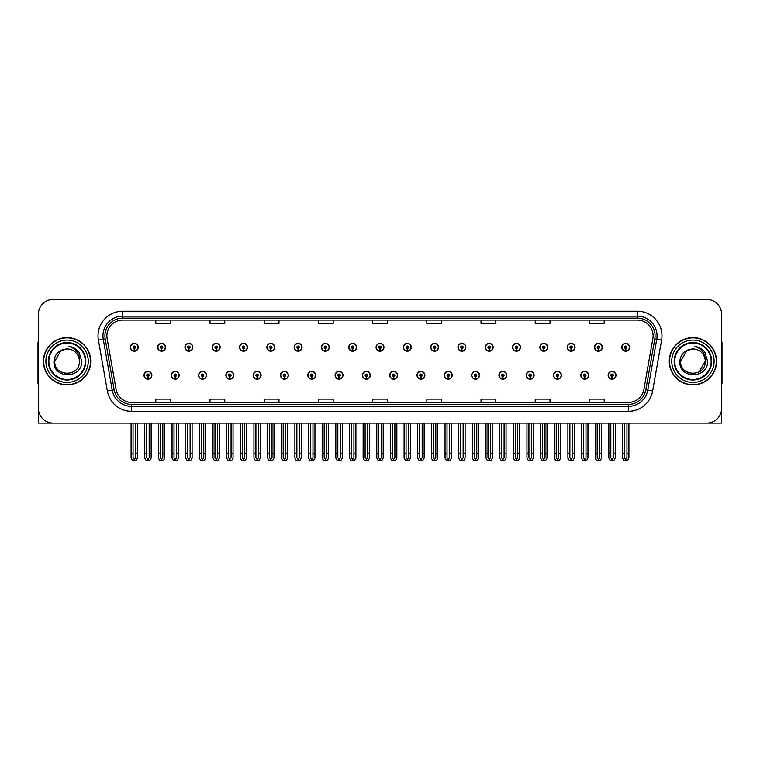 <?xml version="1.0" encoding="UTF-8"?>
<svg xmlns="http://www.w3.org/2000/svg" width="760" height="760" viewBox="0 0 760 760"><rect width="100%" height="100%" fill="white"/><g stroke="black" fill="none" stroke-linecap="round" stroke-linejoin="round"><path stroke-width="1.14" d="M389.709 375.269A3.943 3.943 0 0 0 393.651 379.212A3.943 3.943 0 0 0 397.594 375.269A3.943 3.943 0 0 0 393.651 371.327A3.943 3.943 0 0 0 389.709 375.269M417.012 375.269A3.943 3.943 0 0 0 420.954 379.212A3.943 3.943 0 0 0 424.897 375.269A3.943 3.943 0 0 0 420.954 371.327A3.943 3.943 0 0 0 417.012 375.269M444.305 375.269A3.943 3.943 0 0 0 448.248 379.212A3.943 3.943 0 0 0 452.19 375.269A3.943 3.943 0 0 0 448.248 371.327A3.943 3.943 0 0 0 444.305 375.269M526.214 375.269A3.943 3.943 0 0 0 530.157 379.212A3.943 3.943 0 0 0 534.1 375.269A3.943 3.943 0 0 0 530.157 371.327A3.943 3.943 0 0 0 526.214 375.269M580.811 375.269A3.943 3.943 0 0 0 584.753 379.212A3.943 3.943 0 0 0 588.696 375.269A3.943 3.943 0 0 0 584.753 371.327A3.943 3.943 0 0 0 580.811 375.269M553.517 375.269A3.943 3.943 0 0 0 557.46 379.212A3.943 3.943 0 0 0 561.403 375.269A3.943 3.943 0 0 0 557.46 371.327A3.943 3.943 0 0 0 553.517 375.269M471.608 375.269A3.943 3.943 0 0 0 475.551 379.212A3.943 3.943 0 0 0 479.493 375.269A3.943 3.943 0 0 0 475.551 371.327A3.943 3.943 0 0 0 471.608 375.269M362.406 375.269A3.943 3.943 0 0 0 366.349 379.212A3.943 3.943 0 0 0 370.291 375.269A3.943 3.943 0 0 0 366.349 371.327A3.943 3.943 0 0 0 362.406 375.269M335.103 375.269A3.943 3.943 0 0 0 339.045 379.212A3.943 3.943 0 0 0 342.988 375.269A3.943 3.943 0 0 0 339.045 371.327A3.943 3.943 0 0 0 335.103 375.269M307.809 375.269A3.943 3.943 0 0 0 311.752 379.212A3.943 3.943 0 0 0 315.695 375.269A3.943 3.943 0 0 0 311.752 371.327A3.943 3.943 0 0 0 307.809 375.269M280.506 375.269A3.943 3.943 0 0 0 284.449 379.212A3.943 3.943 0 0 0 288.392 375.269A3.943 3.943 0 0 0 284.449 371.327A3.943 3.943 0 0 0 280.506 375.269M253.203 375.269A3.943 3.943 0 0 0 257.146 379.212A3.943 3.943 0 0 0 261.088 375.269A3.943 3.943 0 0 0 257.146 371.327A3.943 3.943 0 0 0 253.203 375.269M225.9 375.269A3.943 3.943 0 0 0 229.843 379.212A3.943 3.943 0 0 0 233.785 375.269A3.943 3.943 0 0 0 229.843 371.327A3.943 3.943 0 0 0 225.9 375.269M198.597 375.269A3.943 3.943 0 0 0 202.54 379.212A3.943 3.943 0 0 0 206.482 375.269A3.943 3.943 0 0 0 202.54 371.327A3.943 3.943 0 0 0 198.597 375.269M171.304 375.269A3.943 3.943 0 0 0 175.246 379.212A3.943 3.943 0 0 0 179.189 375.269A3.943 3.943 0 0 0 175.246 371.327A3.943 3.943 0 0 0 171.304 375.269M144.001 375.269A3.943 3.943 0 0 0 147.943 379.212A3.943 3.943 0 0 0 151.886 375.269A3.943 3.943 0 0 0 147.943 371.327A3.943 3.943 0 0 0 144.001 375.269M498.911 375.269A3.943 3.943 0 0 0 502.854 379.212A3.943 3.943 0 0 0 506.796 375.269A3.943 3.943 0 0 0 502.854 371.327A3.943 3.943 0 0 0 498.911 375.269M376.058 347.282A3.943 3.943 0 0 0 380 351.224A3.943 3.943 0 0 0 383.942 347.282A3.943 3.943 0 0 0 380 343.339A3.943 3.943 0 0 0 376.058 347.282M403.36 347.282A3.943 3.943 0 0 0 407.303 351.224A3.943 3.943 0 0 0 411.245 347.282A3.943 3.943 0 0 0 407.303 343.339A3.943 3.943 0 0 0 403.36 347.282M430.663 347.282A3.943 3.943 0 0 0 434.606 351.224A3.943 3.943 0 0 0 438.548 347.282A3.943 3.943 0 0 0 434.606 343.339A3.943 3.943 0 0 0 430.663 347.282M512.563 347.282A3.943 3.943 0 0 0 516.505 351.224A3.943 3.943 0 0 0 520.448 347.282A3.943 3.943 0 0 0 516.505 343.339A3.943 3.943 0 0 0 512.563 347.282M539.866 347.282A3.943 3.943 0 0 0 543.808 351.224A3.943 3.943 0 0 0 547.751 347.282A3.943 3.943 0 0 0 543.808 343.339A3.943 3.943 0 0 0 539.866 347.282M567.159 347.282A3.943 3.943 0 0 0 571.102 351.224A3.943 3.943 0 0 0 575.044 347.282A3.943 3.943 0 0 0 571.102 343.339A3.943 3.943 0 0 0 567.159 347.282M457.957 347.282A3.943 3.943 0 0 0 461.899 351.224A3.943 3.943 0 0 0 465.842 347.282A3.943 3.943 0 0 0 461.899 343.339A3.943 3.943 0 0 0 457.957 347.282M594.462 347.282A3.943 3.943 0 0 0 598.405 351.224A3.943 3.943 0 0 0 602.347 347.282A3.943 3.943 0 0 0 598.405 343.339A3.943 3.943 0 0 0 594.462 347.282M348.755 347.282A3.943 3.943 0 0 0 352.697 351.224A3.943 3.943 0 0 0 356.639 347.282A3.943 3.943 0 0 0 352.697 343.339A3.943 3.943 0 0 0 348.755 347.282M321.452 347.282A3.943 3.943 0 0 0 325.394 351.224A3.943 3.943 0 0 0 329.337 347.282A3.943 3.943 0 0 0 325.394 343.339A3.943 3.943 0 0 0 321.452 347.282M294.158 347.282A3.943 3.943 0 0 0 298.101 351.224A3.943 3.943 0 0 0 302.043 347.282A3.943 3.943 0 0 0 298.101 343.339A3.943 3.943 0 0 0 294.158 347.282M266.855 347.282A3.943 3.943 0 0 0 270.798 351.224A3.943 3.943 0 0 0 274.74 347.282A3.943 3.943 0 0 0 270.798 343.339A3.943 3.943 0 0 0 266.855 347.282M239.552 347.282A3.943 3.943 0 0 0 243.494 351.224A3.943 3.943 0 0 0 247.437 347.282A3.943 3.943 0 0 0 243.494 343.339A3.943 3.943 0 0 0 239.552 347.282M212.249 347.282A3.943 3.943 0 0 0 216.191 351.224A3.943 3.943 0 0 0 220.134 347.282A3.943 3.943 0 0 0 216.191 343.339A3.943 3.943 0 0 0 212.249 347.282M184.956 347.282A3.943 3.943 0 0 0 188.898 351.224A3.943 3.943 0 0 0 192.84 347.282A3.943 3.943 0 0 0 188.898 343.339A3.943 3.943 0 0 0 184.956 347.282M157.652 347.282A3.943 3.943 0 0 0 161.595 351.224A3.943 3.943 0 0 0 165.537 347.282A3.943 3.943 0 0 0 161.595 343.339A3.943 3.943 0 0 0 157.652 347.282M130.35 347.282A3.943 3.943 0 0 0 134.292 351.224A3.943 3.943 0 0 0 138.234 347.282A3.943 3.943 0 0 0 134.292 343.339A3.943 3.943 0 0 0 130.35 347.282M485.26 347.282A3.943 3.943 0 0 0 489.203 351.224A3.943 3.943 0 0 0 493.145 347.282A3.943 3.943 0 0 0 489.203 343.339A3.943 3.943 0 0 0 485.26 347.282M608.114 375.269A3.943 3.943 0 0 0 612.056 379.212A3.943 3.943 0 0 0 615.999 375.269A3.943 3.943 0 0 0 612.056 371.327A3.943 3.943 0 0 0 608.114 375.269M621.765 347.282A3.943 3.943 0 0 0 625.708 351.224A3.943 3.943 0 0 0 629.65 347.282A3.943 3.943 0 0 0 625.708 343.339A3.943 3.943 0 0 0 621.765 347.282M677.16 423.12L721.611 423.12L721.611 314.212A14.782 14.782 0 0 0 706.819 299.43L53.181 299.43A14.782 14.782 0 0 0 38.389 314.212L38.389 423.12L82.84 423.12M43.425 361.276A23.655 23.655 0 0 0 67.079 384.93A23.655 23.655 0 0 0 90.725 361.276A23.655 23.655 0 0 0 67.079 337.62A23.655 23.655 0 0 0 43.425 361.276M669.275 361.276A23.655 23.655 0 0 0 692.92 384.93A23.655 23.655 0 0 0 716.575 361.276A23.655 23.655 0 0 0 692.92 337.62A23.655 23.655 0 0 0 669.275 361.276M106.894 335.844A15.77 15.77 0 0 1 122.664 320.074L637.336 320.074A15.77 15.77 0 0 1 652.869 338.58L643.9 389.443A15.77 15.77 0 0 1 628.368 402.467L131.632 402.467A15.77 15.77 0 0 1 116.099 389.443L107.131 338.58A15.77 15.77 0 0 1 106.894 335.844M104.918 335.844A17.736 17.736 0 0 0 105.194 338.922L114.161 389.785A17.736 17.736 0 0 0 131.632 404.443L628.368 404.443A17.736 17.736 0 0 0 645.838 389.785L654.806 338.922A17.736 17.736 0 0 0 637.336 318.108L122.664 318.108A17.736 17.736 0 0 0 104.918 335.844M98.401 340.128A24.643 24.643 0 0 1 122.664 311.21L637.336 311.21A24.643 24.643 0 0 1 661.599 340.128L652.64 390.982A24.643 24.643 0 0 1 628.368 411.34L131.632 411.34A24.643 24.643 0 0 1 107.359 390.982L98.401 340.128L103.246 339.264A19.712 19.712 0 0 1 122.664 316.131L637.336 316.131A19.712 19.712 0 0 1 656.754 339.264L647.786 390.127A19.712 19.712 0 0 1 628.368 406.41L131.632 406.41A19.712 19.712 0 0 1 112.214 390.127L103.246 339.264A19.712 19.712 0 0 1 102.951 335.844M706.819 299.43L53.181 299.43M38.389 314.212L38.389 408.338A14.782 14.782 0 0 0 53.181 423.12L706.819 423.12A14.782 14.782 0 0 0 721.611 408.338L721.611 314.212M372.609 320.074L372.609 323.418L387.391 323.418L387.391 320.074M318.402 320.074L318.402 323.418L333.184 323.418L333.184 320.074M264.195 320.074L264.195 323.418L278.977 323.418L278.977 320.074M209.988 320.074L209.988 323.418L224.77 323.418L224.77 320.074M155.781 320.074L155.781 323.418L170.563 323.418L170.563 320.074M426.816 320.074L426.816 323.418L441.598 323.418L441.598 320.074M481.023 320.074L481.023 323.418L495.805 323.418L495.805 320.074M535.23 320.074L535.23 323.418L550.012 323.418L550.012 320.074M589.437 320.074L589.437 323.418L604.219 323.418L604.219 320.074M387.391 402.467L387.391 399.133L372.609 399.133L372.609 402.467M333.184 402.467L333.184 399.133L318.402 399.133L318.402 402.467M278.977 402.467L278.977 399.133L264.195 399.133L264.195 402.467M224.77 402.467L224.77 399.133L209.988 399.133L209.988 402.467M170.563 402.467L170.563 399.133L155.781 399.133L155.781 402.467M441.598 402.467L441.598 399.133L426.816 399.133L426.816 402.467M495.805 402.467L495.805 399.133L481.023 399.133L481.023 402.467M550.012 402.467L550.012 399.133L535.23 399.133L535.23 402.467M604.219 402.467L604.219 399.133L589.437 399.133L589.437 402.467M613.292 423.12L613.292 457.757L612.056 459.515L610.822 457.757L610.822 453.178L608.855 453.178L608.855 458.109L610.28 460.57L613.842 460.57L615.258 458.109L615.258 423.12M612 376.504L611.895 378.964A3.696 3.696 0 0 1 608.361 375.269A3.696 3.696 0 0 1 612.056 371.573A3.696 3.696 0 0 1 615.752 375.269A3.696 3.696 0 0 1 612.218 378.964L612.114 376.504A1.235 1.235 0 0 0 613.292 375.269A1.235 1.235 0 0 0 612.056 374.034A1.235 1.235 0 0 0 610.822 375.269A1.235 1.235 0 0 0 612 376.504L612.038 375.763A0.494 0.494 0 0 1 611.562 375.269A0.494 0.494 0 0 1 612.056 374.775A0.494 0.494 0 0 1 612.55 375.269A0.494 0.494 0 0 1 612.075 375.763L612.114 376.504M608.855 423.12L608.855 453.178M610.822 423.12L610.822 453.178M613.292 453.178L615.258 453.178M626.943 423.12L626.943 457.757L625.708 459.515L624.473 457.757L624.473 453.178L622.506 453.178L622.506 458.109L623.931 460.57L627.484 460.57L628.909 458.109L628.909 423.12M625.651 348.507L625.547 350.968A3.696 3.696 0 0 1 622.012 347.282A3.696 3.696 0 0 1 625.708 343.587A3.696 3.696 0 0 1 629.403 347.282A3.696 3.696 0 0 1 625.869 350.968L625.765 348.507A1.235 1.235 0 0 0 626.943 347.282A1.235 1.235 0 0 0 625.708 346.047A1.235 1.235 0 0 0 624.473 347.282A1.235 1.235 0 0 0 625.651 348.507L625.689 347.766A0.494 0.494 0 0 1 625.214 347.282A0.494 0.494 0 0 1 625.708 346.788A0.494 0.494 0 0 1 626.202 347.282A0.494 0.494 0 0 1 625.727 347.766L625.765 348.507M622.506 423.12L622.506 453.178M624.473 423.12L624.473 453.178M626.943 453.178L628.909 453.178M585.989 423.12L585.989 457.757L584.753 459.515L583.528 457.757L583.528 453.178L581.552 453.178L581.552 458.109L582.977 460.57L586.539 460.57L587.955 458.109L587.955 423.12M584.706 376.504L584.592 378.964A3.696 3.696 0 0 1 581.058 375.269A3.696 3.696 0 0 1 584.753 371.573A3.696 3.696 0 0 1 588.449 375.269A3.696 3.696 0 0 1 584.915 378.964L584.811 376.504A1.235 1.235 0 0 0 585.989 375.269A1.235 1.235 0 0 0 584.753 374.034A1.235 1.235 0 0 0 583.528 375.269A1.235 1.235 0 0 0 584.706 376.504L584.734 375.763A0.494 0.494 0 0 1 584.26 375.269A0.494 0.494 0 0 1 584.753 374.775A0.494 0.494 0 0 1 585.247 375.269A0.494 0.494 0 0 1 584.782 375.763L584.811 376.504M581.552 423.12L581.552 453.178M583.528 423.12L583.528 453.178M585.989 453.178L587.955 453.178M558.686 423.12L558.686 457.757L557.46 459.515L556.225 457.757L556.225 453.178L554.249 453.178L554.249 458.109L555.674 460.57L559.236 460.57L560.661 458.109L560.661 423.12M557.403 376.504L557.298 378.964A3.696 3.696 0 0 1 553.755 375.269A3.696 3.696 0 0 1 557.46 371.573A3.696 3.696 0 0 1 561.156 375.269A3.696 3.696 0 0 1 557.621 378.964L557.508 376.504A1.235 1.235 0 0 0 558.686 375.269A1.235 1.235 0 0 0 557.46 374.034A1.235 1.235 0 0 0 556.225 375.269A1.235 1.235 0 0 0 557.403 376.504L557.431 375.763A0.494 0.494 0 0 1 556.966 375.269A0.494 0.494 0 0 1 557.46 374.775A0.494 0.494 0 0 1 557.944 375.269A0.494 0.494 0 0 1 557.479 375.763L557.508 376.504M554.249 423.12L554.249 453.178M556.225 423.12L556.225 453.178M558.686 453.178L560.661 453.178M531.383 423.12L531.383 457.757L530.157 459.515L528.922 457.757L528.922 453.178L526.956 453.178L526.956 458.109L528.371 460.57L531.933 460.57L533.358 458.109L533.358 423.12M530.1 376.504L529.995 378.964A3.696 3.696 0 0 1 526.461 375.269A3.696 3.696 0 0 1 530.157 371.573A3.696 3.696 0 0 1 533.852 375.269A3.696 3.696 0 0 1 530.318 378.964L530.204 376.504A1.235 1.235 0 0 0 531.383 375.269A1.235 1.235 0 0 0 530.157 374.034A1.235 1.235 0 0 0 528.922 375.269A1.235 1.235 0 0 0 530.1 376.504L530.138 375.763A0.494 0.494 0 0 1 529.663 375.269A0.494 0.494 0 0 1 530.157 374.775A0.494 0.494 0 0 1 530.651 375.269A0.494 0.494 0 0 1 530.176 375.763L530.204 376.504M526.956 423.12L526.956 453.178M528.922 423.12L528.922 453.178M531.383 453.178L533.358 453.178M599.64 423.12L599.64 457.757L598.405 459.515L597.179 457.757L597.179 453.178L595.203 453.178L595.203 458.109L596.628 460.57L600.191 460.57L601.606 458.109L601.606 423.12M598.357 348.507L598.244 350.968A3.696 3.696 0 0 1 594.709 347.282A3.696 3.696 0 0 1 598.405 343.587A3.696 3.696 0 0 1 602.1 347.282A3.696 3.696 0 0 1 598.567 350.968L598.462 348.507A1.235 1.235 0 0 0 599.64 347.282A1.235 1.235 0 0 0 598.405 346.047A1.235 1.235 0 0 0 597.179 347.282A1.235 1.235 0 0 0 598.357 348.507L598.386 347.766A0.494 0.494 0 0 1 597.911 347.282A0.494 0.494 0 0 1 598.405 346.788A0.494 0.494 0 0 1 598.899 347.282A0.494 0.494 0 0 1 598.424 347.766L598.462 348.507M595.203 423.12L595.203 453.178M597.179 423.12L597.179 453.178M599.64 453.178L601.606 453.178M572.337 423.12L572.337 457.757L571.102 459.515L569.876 457.757L569.876 453.178L567.9 453.178L567.9 458.109L569.325 460.57L572.888 460.57L574.313 458.109L574.313 423.12M571.054 348.507L570.94 350.968A3.696 3.696 0 0 1 567.406 347.282A3.696 3.696 0 0 1 571.102 343.587A3.696 3.696 0 0 1 574.797 347.282A3.696 3.696 0 0 1 571.264 350.968L571.159 348.507A1.235 1.235 0 0 0 572.337 347.282A1.235 1.235 0 0 0 571.102 346.047A1.235 1.235 0 0 0 569.876 347.282A1.235 1.235 0 0 0 571.054 348.507L571.083 347.766A0.494 0.494 0 0 1 570.617 347.282A0.494 0.494 0 0 1 571.102 346.788A0.494 0.494 0 0 1 571.596 347.282A0.494 0.494 0 0 1 571.13 347.766L571.159 348.507M567.9 423.12L567.9 453.178M569.876 423.12L569.876 453.178M572.337 453.178L574.313 453.178M545.034 423.12L545.034 457.757L543.808 459.515L542.573 457.757L542.573 453.178L540.597 453.178L540.597 458.109L542.022 460.57L545.585 460.57L547.01 458.109L547.01 423.12M543.751 348.507L543.647 350.968A3.696 3.696 0 0 1 540.113 347.282A3.696 3.696 0 0 1 543.808 343.587A3.696 3.696 0 0 1 547.504 347.282A3.696 3.696 0 0 1 543.97 350.968L543.856 348.507A1.235 1.235 0 0 0 545.034 347.282A1.235 1.235 0 0 0 543.808 346.047A1.235 1.235 0 0 0 542.573 347.282A1.235 1.235 0 0 0 543.751 348.507L543.78 347.766A0.494 0.494 0 0 1 543.314 347.282A0.494 0.494 0 0 1 543.808 346.788A0.494 0.494 0 0 1 544.303 347.282A0.494 0.494 0 0 1 543.827 347.766L543.856 348.507M540.597 423.12L540.597 453.178M542.573 423.12L542.573 453.178M545.034 453.178L547.01 453.178M517.74 423.12L517.74 457.757L516.505 459.515L515.27 457.757L515.27 453.178L513.304 453.178L513.304 458.109L514.719 460.57L518.282 460.57L519.707 458.109L519.707 423.12M516.448 348.507L516.344 350.968A3.696 3.696 0 0 1 512.81 347.282A3.696 3.696 0 0 1 516.505 343.587A3.696 3.696 0 0 1 520.201 347.282A3.696 3.696 0 0 1 516.667 350.968L516.562 348.507A1.235 1.235 0 0 0 517.74 347.282A1.235 1.235 0 0 0 516.505 346.047A1.235 1.235 0 0 0 515.27 347.282A1.235 1.235 0 0 0 516.448 348.507L516.486 347.766A0.494 0.494 0 0 1 516.011 347.282A0.494 0.494 0 0 1 516.505 346.788A0.494 0.494 0 0 1 517 347.282A0.494 0.494 0 0 1 516.524 347.766L516.562 348.507M513.304 423.12L513.304 453.178M515.27 423.12L515.27 453.178M517.74 453.178L519.707 453.178M38.389 392.815L38.389 387.885M38.389 383.914A9.851 9.851 0 0 0 38 383.942L38 343.529A9.851 9.851 0 0 1 38.389 340.774M721.611 387.885L721.611 392.815M721.611 340.774A9.851 9.851 0 0 1 722 343.529L722 383.942A9.851 9.851 0 0 0 721.611 383.914M85.31 361.276A18.23 18.23 0 0 1 67.079 379.506A18.23 18.23 0 0 1 48.839 361.276A18.23 18.23 0 0 1 67.079 343.045A18.23 18.23 0 0 1 85.31 361.276M53.969 361.276C52.82 379.354 82.346 379.031 81.738 361.276L79.04 352.241C76.465 348.945 73.112 346.997 68.989 346.408C76.266 348.735 79.734 353.695 79.391 361.276C80.151 377.169 53.998 377.169 54.758 361.276L60.914 350.607L67.079 348.954C59.328 349.457 54.957 353.571 53.969 361.276M43.671 361.276A23.408 23.408 0 0 1 67.079 337.867A23.408 23.408 0 0 1 90.478 361.276A23.408 23.408 0 0 1 67.079 384.683A23.408 23.408 0 0 1 43.671 361.276M79.391 361.276C80.151 377.169 53.998 377.169 54.758 361.276L60.914 350.607L67.079 348.954L60.914 350.607L54.758 361.276L60.914 350.607L67.079 348.954A12.322 12.322 0 0 1 79.391 361.276M711.16 361.276A18.23 18.23 0 0 1 692.92 379.506A18.23 18.23 0 0 1 674.69 361.276A18.23 18.23 0 0 1 692.92 343.045A18.23 18.23 0 0 1 711.16 361.276M679.82 361.276C678.67 379.354 708.197 379.031 707.588 361.276L704.89 352.241C702.316 348.945 698.962 346.997 694.83 346.408C702.116 348.735 705.584 353.695 705.242 361.276C706.002 377.169 679.848 377.169 680.608 361.276L686.764 350.607L692.92 348.954C685.178 349.457 680.808 353.571 679.82 361.276M669.522 361.276A23.408 23.408 0 0 1 692.92 337.867A23.408 23.408 0 0 1 716.328 361.276A23.408 23.408 0 0 1 692.92 384.683A23.408 23.408 0 0 1 669.522 361.276M680.608 361.276L686.764 350.607L692.92 348.954L686.764 350.607L680.608 361.276L686.764 350.607L692.92 348.954A12.322 12.322 0 0 1 705.242 361.276C706.002 377.169 679.848 377.169 680.608 361.276C679.848 377.169 706.002 377.169 705.242 361.276L699.086 371.944M504.089 423.12L504.089 457.757L502.854 459.515L501.619 457.757L501.619 453.178L499.653 453.178L499.653 458.109L501.078 460.57L504.631 460.57L506.056 458.109L506.056 423.12M502.797 376.504L502.692 378.964A3.696 3.696 0 0 1 499.158 375.269A3.696 3.696 0 0 1 502.854 371.573A3.696 3.696 0 0 1 506.55 375.269A3.696 3.696 0 0 1 503.015 378.964L502.911 376.504A1.235 1.235 0 0 0 504.089 375.269A1.235 1.235 0 0 0 502.854 374.034A1.235 1.235 0 0 0 501.619 375.269A1.235 1.235 0 0 0 502.797 376.504L502.835 375.763A0.494 0.494 0 0 1 502.36 375.269A0.494 0.494 0 0 1 502.854 374.775A0.494 0.494 0 0 1 503.348 375.269A0.494 0.494 0 0 1 502.873 375.763L502.911 376.504M499.653 423.12L499.653 453.178M501.619 423.12L501.619 453.178M504.089 453.178L506.056 453.178M476.786 423.12L476.786 457.757L475.551 459.515L474.325 457.757L474.325 453.178L472.349 453.178L472.349 458.109L473.774 460.57L477.337 460.57L478.752 458.109L478.752 423.12M475.503 376.504L475.389 378.964A3.696 3.696 0 0 1 471.855 375.269A3.696 3.696 0 0 1 475.551 371.573A3.696 3.696 0 0 1 479.247 375.269A3.696 3.696 0 0 1 475.712 378.964L475.608 376.504A1.235 1.235 0 0 0 476.786 375.269A1.235 1.235 0 0 0 475.551 374.034A1.235 1.235 0 0 0 474.325 375.269A1.235 1.235 0 0 0 475.503 376.504L475.532 375.763A0.494 0.494 0 0 1 475.057 375.269A0.494 0.494 0 0 1 475.551 374.775A0.494 0.494 0 0 1 476.045 375.269A0.494 0.494 0 0 1 475.57 375.763L475.608 376.504M472.349 423.12L472.349 453.178M474.325 423.12L474.325 453.178M476.786 453.178L478.752 453.178M449.483 423.12L449.483 457.757L448.248 459.515L447.022 457.757L447.022 453.178L445.046 453.178L445.046 458.109L446.471 460.57L450.034 460.57L451.459 458.109L451.459 423.12M448.2 376.504L448.087 378.964A3.696 3.696 0 0 1 444.552 375.269A3.696 3.696 0 0 1 448.248 371.573A3.696 3.696 0 0 1 451.943 375.269A3.696 3.696 0 0 1 448.409 378.964L448.305 376.504A1.235 1.235 0 0 0 449.483 375.269A1.235 1.235 0 0 0 448.248 374.034A1.235 1.235 0 0 0 447.022 375.269A1.235 1.235 0 0 0 448.2 376.504L448.229 375.763A0.494 0.494 0 0 1 447.763 375.269A0.494 0.494 0 0 1 448.248 374.775A0.494 0.494 0 0 1 448.742 375.269A0.494 0.494 0 0 1 448.276 375.763L448.305 376.504M445.046 423.12L445.046 453.178M447.022 423.12L447.022 453.178M449.483 453.178L451.459 453.178M490.438 423.12L490.438 457.757L489.203 459.515L487.967 457.757L487.967 453.178L486.001 453.178L486.001 458.109L487.426 460.57L490.988 460.57L492.404 458.109L492.404 423.12M489.145 348.507L489.041 350.968A3.696 3.696 0 0 1 485.507 347.282A3.696 3.696 0 0 1 489.203 343.587A3.696 3.696 0 0 1 492.898 347.282A3.696 3.696 0 0 1 489.364 350.968L489.259 348.507A1.235 1.235 0 0 0 490.438 347.282A1.235 1.235 0 0 0 489.203 346.047A1.235 1.235 0 0 0 487.967 347.282A1.235 1.235 0 0 0 489.145 348.507L489.183 347.766A0.494 0.494 0 0 1 488.708 347.282A0.494 0.494 0 0 1 489.203 346.788A0.494 0.494 0 0 1 489.697 347.282A0.494 0.494 0 0 1 489.221 347.766L489.259 348.507M486.001 423.12L486.001 453.178M487.967 423.12L487.967 453.178M490.438 453.178L492.404 453.178M463.134 423.12L463.134 457.757L461.899 459.515L460.674 457.757L460.674 453.178L458.698 453.178L458.698 458.109L460.123 460.57L463.685 460.57L465.11 458.109L465.11 423.12M461.852 348.507L461.738 350.968A3.696 3.696 0 0 1 458.204 347.282A3.696 3.696 0 0 1 461.899 343.587A3.696 3.696 0 0 1 465.595 347.282A3.696 3.696 0 0 1 462.061 350.968L461.956 348.507A1.235 1.235 0 0 0 463.134 347.282A1.235 1.235 0 0 0 461.899 346.047A1.235 1.235 0 0 0 460.674 347.282A1.235 1.235 0 0 0 461.852 348.507L461.88 347.766A0.494 0.494 0 0 1 461.405 347.282A0.494 0.494 0 0 1 461.899 346.788A0.494 0.494 0 0 1 462.394 347.282A0.494 0.494 0 0 1 461.928 347.766L461.956 348.507M458.698 423.12L458.698 453.178M460.674 423.12L460.674 453.178M463.134 453.178L465.11 453.178M435.831 423.12L435.831 457.757L434.606 459.515L433.371 457.757L433.371 453.178L431.395 453.178L431.395 458.109L432.82 460.57L436.382 460.57L437.808 458.109L437.808 423.12M434.549 348.507L434.445 350.968A3.696 3.696 0 0 1 430.91 347.282A3.696 3.696 0 0 1 434.606 343.587A3.696 3.696 0 0 1 438.301 347.282A3.696 3.696 0 0 1 434.767 350.968L434.653 348.507A1.235 1.235 0 0 0 435.831 347.282A1.235 1.235 0 0 0 434.606 346.047A1.235 1.235 0 0 0 433.371 347.282A1.235 1.235 0 0 0 434.549 348.507L434.577 347.766A0.494 0.494 0 0 1 434.112 347.282A0.494 0.494 0 0 1 434.606 346.788A0.494 0.494 0 0 1 435.09 347.282A0.494 0.494 0 0 1 434.625 347.766L434.653 348.507M431.395 423.12L431.395 453.178M433.371 423.12L433.371 453.178M435.831 453.178L437.808 453.178M422.18 423.12L422.18 457.757L420.954 459.515L419.719 457.757L419.719 453.178L417.743 453.178L417.743 458.109L419.168 460.57L422.731 460.57L424.156 458.109L424.156 423.12M420.897 376.504L420.793 378.964A3.696 3.696 0 0 1 417.259 375.269A3.696 3.696 0 0 1 420.954 371.573A3.696 3.696 0 0 1 424.65 375.269A3.696 3.696 0 0 1 421.116 378.964L421.002 376.504A1.235 1.235 0 0 0 422.18 375.269A1.235 1.235 0 0 0 420.954 374.034A1.235 1.235 0 0 0 419.719 375.269A1.235 1.235 0 0 0 420.897 376.504L420.926 375.763A0.494 0.494 0 0 1 420.46 375.269A0.494 0.494 0 0 1 420.954 374.775A0.494 0.494 0 0 1 421.448 375.269A0.494 0.494 0 0 1 420.974 375.763L421.002 376.504M417.743 423.12L417.743 453.178M419.719 423.12L419.719 453.178M422.18 453.178L424.156 453.178M394.887 423.12L394.887 457.757L393.651 459.515L392.416 457.757L392.416 453.178L390.45 453.178L390.45 458.109L391.865 460.57L395.428 460.57L396.853 458.109L396.853 423.12M393.594 376.504L393.49 378.964A3.696 3.696 0 0 1 389.956 375.269A3.696 3.696 0 0 1 393.651 371.573A3.696 3.696 0 0 1 397.347 375.269A3.696 3.696 0 0 1 393.813 378.964L393.709 376.504A1.235 1.235 0 0 0 394.887 375.269A1.235 1.235 0 0 0 393.651 374.034A1.235 1.235 0 0 0 392.416 375.269A1.235 1.235 0 0 0 393.594 376.504L393.632 375.763A0.494 0.494 0 0 1 393.158 375.269A0.494 0.494 0 0 1 393.651 374.775A0.494 0.494 0 0 1 394.145 375.269A0.494 0.494 0 0 1 393.67 375.763L393.709 376.504M390.45 423.12L390.45 453.178M392.416 423.12L392.416 453.178M394.887 453.178L396.853 453.178M367.584 423.12L367.584 457.757L366.349 459.515L365.113 457.757L365.113 453.178L363.147 453.178L363.147 458.109L364.572 460.57L368.134 460.57L369.55 458.109L369.55 423.12M366.291 376.504L366.187 378.964A3.696 3.696 0 0 1 362.653 375.269A3.696 3.696 0 0 1 366.349 371.573A3.696 3.696 0 0 1 370.044 375.269A3.696 3.696 0 0 1 366.51 378.964L366.405 376.504A1.235 1.235 0 0 0 367.584 375.269A1.235 1.235 0 0 0 366.349 374.034A1.235 1.235 0 0 0 365.113 375.269A1.235 1.235 0 0 0 366.291 376.504L366.329 375.763A0.494 0.494 0 0 1 365.854 375.269A0.494 0.494 0 0 1 366.349 374.775A0.494 0.494 0 0 1 366.842 375.269A0.494 0.494 0 0 1 366.367 375.763L366.405 376.504M363.147 423.12L363.147 453.178M365.113 423.12L365.113 453.178M367.584 453.178L369.55 453.178M340.28 423.12L340.28 457.757L339.045 459.515L337.82 457.757L337.82 453.178L335.844 453.178L335.844 458.109L337.269 460.57L340.831 460.57L342.256 458.109L342.256 423.12M338.998 376.504L338.884 378.964A3.696 3.696 0 0 1 335.35 375.269A3.696 3.696 0 0 1 339.045 371.573A3.696 3.696 0 0 1 342.741 375.269A3.696 3.696 0 0 1 339.207 378.964L339.102 376.504A1.235 1.235 0 0 0 340.28 375.269A1.235 1.235 0 0 0 339.045 374.034A1.235 1.235 0 0 0 337.82 375.269A1.235 1.235 0 0 0 338.998 376.504L339.026 375.763A0.494 0.494 0 0 1 338.551 375.269A0.494 0.494 0 0 1 339.045 374.775A0.494 0.494 0 0 1 339.54 375.269A0.494 0.494 0 0 1 339.074 375.763L339.102 376.504M335.844 423.12L335.844 453.178M337.82 423.12L337.82 453.178M340.28 453.178L342.256 453.178M312.977 423.12L312.977 457.757L311.752 459.515L310.517 457.757L310.517 453.178L308.541 453.178L308.541 458.109L309.966 460.57L313.528 460.57L314.953 458.109L314.953 423.12M311.695 376.504L311.591 378.964A3.696 3.696 0 0 1 308.056 375.269A3.696 3.696 0 0 1 311.752 371.573A3.696 3.696 0 0 1 315.447 375.269A3.696 3.696 0 0 1 311.913 378.964L311.799 376.504A1.235 1.235 0 0 0 312.977 375.269A1.235 1.235 0 0 0 311.752 374.034A1.235 1.235 0 0 0 310.517 375.269A1.235 1.235 0 0 0 311.695 376.504L311.724 375.763A0.494 0.494 0 0 1 311.258 375.269A0.494 0.494 0 0 1 311.752 374.775A0.494 0.494 0 0 1 312.236 375.269A0.494 0.494 0 0 1 311.771 375.763L311.799 376.504M308.541 423.12L308.541 453.178M310.517 423.12L310.517 453.178M312.977 453.178L314.953 453.178M408.528 423.12L408.528 457.757L407.303 459.515L406.068 457.757L406.068 453.178L404.101 453.178L404.101 458.109L405.517 460.57L409.079 460.57L410.505 458.109L410.505 423.12M407.246 348.507L407.141 350.968A3.696 3.696 0 0 1 403.608 347.282A3.696 3.696 0 0 1 407.303 343.587A3.696 3.696 0 0 1 410.998 347.282A3.696 3.696 0 0 1 407.464 350.968L407.351 348.507A1.235 1.235 0 0 0 408.528 347.282A1.235 1.235 0 0 0 407.303 346.047A1.235 1.235 0 0 0 406.068 347.282A1.235 1.235 0 0 0 407.246 348.507L407.284 347.766A0.494 0.494 0 0 1 406.809 347.282A0.494 0.494 0 0 1 407.303 346.788A0.494 0.494 0 0 1 407.797 347.282A0.494 0.494 0 0 1 407.322 347.766L407.351 348.507M404.101 423.12L404.101 453.178M406.068 423.12L406.068 453.178M408.528 453.178L410.505 453.178M381.235 423.12L381.235 457.757L380 459.515L378.765 457.757L378.765 453.178L376.798 453.178L376.798 458.109L378.224 460.57L381.776 460.57L383.202 458.109L383.202 423.12M379.943 348.507L379.838 350.968A3.696 3.696 0 0 1 376.305 347.282A3.696 3.696 0 0 1 380 343.587A3.696 3.696 0 0 1 383.695 347.282A3.696 3.696 0 0 1 380.161 350.968L380.057 348.507A1.235 1.235 0 0 0 381.235 347.282A1.235 1.235 0 0 0 380 346.047A1.235 1.235 0 0 0 378.765 347.282A1.235 1.235 0 0 0 379.943 348.507L379.981 347.766A0.494 0.494 0 0 1 379.506 347.282A0.494 0.494 0 0 1 380 346.788A0.494 0.494 0 0 1 380.494 347.282A0.494 0.494 0 0 1 380.019 347.766L380.057 348.507M376.798 423.12L376.798 453.178M378.765 423.12L378.765 453.178M381.235 453.178L383.202 453.178M353.932 423.12L353.932 457.757L352.697 459.515L351.471 457.757L351.471 453.178L349.495 453.178L349.495 458.109L350.92 460.57L354.483 460.57L355.898 458.109L355.898 423.12M352.649 348.507L352.535 350.968A3.696 3.696 0 0 1 349.001 347.282A3.696 3.696 0 0 1 352.697 343.587A3.696 3.696 0 0 1 356.392 347.282A3.696 3.696 0 0 1 352.858 350.968L352.754 348.507A1.235 1.235 0 0 0 353.932 347.282A1.235 1.235 0 0 0 352.697 346.047A1.235 1.235 0 0 0 351.471 347.282A1.235 1.235 0 0 0 352.649 348.507L352.678 347.766A0.494 0.494 0 0 1 352.203 347.282A0.494 0.494 0 0 1 352.697 346.788A0.494 0.494 0 0 1 353.191 347.282A0.494 0.494 0 0 1 352.716 347.766L352.754 348.507M349.495 423.12L349.495 453.178M351.471 423.12L351.471 453.178M353.932 453.178L355.898 453.178M326.629 423.12L326.629 457.757L325.394 459.515L324.168 457.757L324.168 453.178L322.192 453.178L322.192 458.109L323.617 460.57L327.18 460.57L328.605 458.109L328.605 423.12M325.346 348.507L325.233 350.968A3.696 3.696 0 0 1 321.698 347.282A3.696 3.696 0 0 1 325.394 343.587A3.696 3.696 0 0 1 329.089 347.282A3.696 3.696 0 0 1 325.555 350.968L325.451 348.507A1.235 1.235 0 0 0 326.629 347.282A1.235 1.235 0 0 0 325.394 346.047A1.235 1.235 0 0 0 324.168 347.282A1.235 1.235 0 0 0 325.346 348.507L325.375 347.766A0.494 0.494 0 0 1 324.909 347.282A0.494 0.494 0 0 1 325.394 346.788A0.494 0.494 0 0 1 325.888 347.282A0.494 0.494 0 0 1 325.423 347.766L325.451 348.507M322.192 423.12L322.192 453.178M324.168 423.12L324.168 453.178M326.629 453.178L328.605 453.178M299.326 423.12L299.326 457.757L298.101 459.515L296.865 457.757L296.865 453.178L294.889 453.178L294.889 458.109L296.315 460.57L299.877 460.57L301.302 458.109L301.302 423.12M298.043 348.507L297.939 350.968A3.696 3.696 0 0 1 294.405 347.282A3.696 3.696 0 0 1 298.101 343.587A3.696 3.696 0 0 1 301.796 347.282A3.696 3.696 0 0 1 298.262 350.968L298.148 348.507A1.235 1.235 0 0 0 299.326 347.282A1.235 1.235 0 0 0 298.101 346.047A1.235 1.235 0 0 0 296.865 347.282A1.235 1.235 0 0 0 298.043 348.507L298.072 347.766A0.494 0.494 0 0 1 297.606 347.282A0.494 0.494 0 0 1 298.101 346.788A0.494 0.494 0 0 1 298.594 347.282A0.494 0.494 0 0 1 298.12 347.766L298.148 348.507M294.889 423.12L294.889 453.178M296.865 423.12L296.865 453.178M299.326 453.178L301.302 453.178M285.674 423.12L285.674 457.757L284.449 459.515L283.214 457.757L283.214 453.178L281.248 453.178L281.248 458.109L282.663 460.57L286.226 460.57L287.651 458.109L287.651 423.12M284.392 376.504L284.287 378.964A3.696 3.696 0 0 1 280.753 375.269A3.696 3.696 0 0 1 284.449 371.573A3.696 3.696 0 0 1 288.144 375.269A3.696 3.696 0 0 1 284.61 378.964L284.497 376.504A1.235 1.235 0 0 0 285.674 375.269A1.235 1.235 0 0 0 284.449 374.034A1.235 1.235 0 0 0 283.214 375.269A1.235 1.235 0 0 0 284.392 376.504L284.43 375.763A0.494 0.494 0 0 1 283.955 375.269A0.494 0.494 0 0 1 284.449 374.775A0.494 0.494 0 0 1 284.943 375.269A0.494 0.494 0 0 1 284.468 375.763L284.497 376.504M281.248 423.12L281.248 453.178M283.214 423.12L283.214 453.178M285.674 453.178L287.651 453.178M258.381 423.12L258.381 457.757L257.146 459.515L255.911 457.757L255.911 453.178L253.944 453.178L253.944 458.109L255.369 460.57L258.923 460.57L260.348 458.109L260.348 423.12M257.089 376.504L256.984 378.964A3.696 3.696 0 0 1 253.451 375.269A3.696 3.696 0 0 1 257.146 371.573A3.696 3.696 0 0 1 260.841 375.269A3.696 3.696 0 0 1 257.308 378.964L257.203 376.504A1.235 1.235 0 0 0 258.381 375.269A1.235 1.235 0 0 0 257.146 374.034A1.235 1.235 0 0 0 255.911 375.269A1.235 1.235 0 0 0 257.089 376.504L257.127 375.763A0.494 0.494 0 0 1 256.652 375.269A0.494 0.494 0 0 1 257.146 374.775A0.494 0.494 0 0 1 257.64 375.269A0.494 0.494 0 0 1 257.165 375.763L257.203 376.504M253.944 423.12L253.944 453.178M255.911 423.12L255.911 453.178M258.381 453.178L260.348 453.178M231.078 423.12L231.078 457.757L229.843 459.515L228.618 457.757L228.618 453.178L226.641 453.178L226.641 458.109L228.066 460.57L231.629 460.57L233.044 458.109L233.044 423.12M229.795 376.504L229.681 378.964A3.696 3.696 0 0 1 226.148 375.269A3.696 3.696 0 0 1 229.843 371.573A3.696 3.696 0 0 1 233.538 375.269A3.696 3.696 0 0 1 230.005 378.964L229.9 376.504A1.235 1.235 0 0 0 231.078 375.269A1.235 1.235 0 0 0 229.843 374.034A1.235 1.235 0 0 0 228.618 375.269A1.235 1.235 0 0 0 229.795 376.504L229.824 375.763A0.494 0.494 0 0 1 229.349 375.269A0.494 0.494 0 0 1 229.843 374.775A0.494 0.494 0 0 1 230.337 375.269A0.494 0.494 0 0 1 229.862 375.763L229.9 376.504M226.641 423.12L226.641 453.178M228.618 423.12L228.618 453.178M231.078 453.178L233.044 453.178M203.775 423.12L203.775 457.757L202.54 459.515L201.314 457.757L201.314 453.178L199.339 453.178L199.339 458.109L200.763 460.57L204.326 460.57L205.751 458.109L205.751 423.12M202.493 376.504L202.379 378.964A3.696 3.696 0 0 1 198.844 375.269A3.696 3.696 0 0 1 202.54 371.573A3.696 3.696 0 0 1 206.245 375.269A3.696 3.696 0 0 1 202.701 378.964L202.597 376.504A1.235 1.235 0 0 0 203.775 375.269A1.235 1.235 0 0 0 202.54 374.034A1.235 1.235 0 0 0 201.314 375.269A1.235 1.235 0 0 0 202.493 376.504L202.521 375.763A0.494 0.494 0 0 1 202.055 375.269A0.494 0.494 0 0 1 202.54 374.775A0.494 0.494 0 0 1 203.034 375.269A0.494 0.494 0 0 1 202.568 375.763L202.597 376.504M199.339 423.12L199.339 453.178M201.314 423.12L201.314 453.178M203.775 453.178L205.751 453.178M176.472 423.12L176.472 457.757L175.246 459.515L174.011 457.757L174.011 453.178L172.045 453.178L172.045 458.109L173.46 460.57L177.023 460.57L178.448 458.109L178.448 423.12M175.189 376.504L175.085 378.964A3.696 3.696 0 0 1 171.551 375.269A3.696 3.696 0 0 1 175.246 371.573A3.696 3.696 0 0 1 178.942 375.269A3.696 3.696 0 0 1 175.408 378.964L175.294 376.504A1.235 1.235 0 0 0 176.472 375.269A1.235 1.235 0 0 0 175.246 374.034A1.235 1.235 0 0 0 174.011 375.269A1.235 1.235 0 0 0 175.189 376.504L175.218 375.763A0.494 0.494 0 0 1 174.752 375.269A0.494 0.494 0 0 1 175.246 374.775A0.494 0.494 0 0 1 175.74 375.269A0.494 0.494 0 0 1 175.266 375.763L175.294 376.504M172.045 423.12L172.045 453.178M174.011 423.12L174.011 453.178M176.472 453.178L178.448 453.178M149.178 423.12L149.178 457.757L147.943 459.515L146.708 457.757L146.708 453.178L144.742 453.178L144.742 458.109L146.157 460.57L149.72 460.57L151.145 458.109L151.145 423.12M147.886 376.504L147.782 378.964A3.696 3.696 0 0 1 144.248 375.269A3.696 3.696 0 0 1 147.943 371.573A3.696 3.696 0 0 1 151.639 375.269A3.696 3.696 0 0 1 148.105 378.964L148 376.504A1.235 1.235 0 0 0 149.178 375.269A1.235 1.235 0 0 0 147.943 374.034A1.235 1.235 0 0 0 146.708 375.269A1.235 1.235 0 0 0 147.886 376.504L147.924 375.763A0.494 0.494 0 0 1 147.45 375.269A0.494 0.494 0 0 1 147.943 374.775A0.494 0.494 0 0 1 148.438 375.269A0.494 0.494 0 0 1 147.963 375.763L148 376.504M144.742 423.12L144.742 453.178M146.708 423.12L146.708 453.178M149.178 453.178L151.145 453.178M272.033 423.12L272.033 457.757L270.798 459.515L269.562 457.757L269.562 453.178L267.596 453.178L267.596 458.109L269.012 460.57L272.574 460.57L273.999 458.109L273.999 423.12M270.74 348.507L270.636 350.968A3.696 3.696 0 0 1 267.102 347.282A3.696 3.696 0 0 1 270.798 343.587A3.696 3.696 0 0 1 274.493 347.282A3.696 3.696 0 0 1 270.959 350.968L270.854 348.507A1.235 1.235 0 0 0 272.033 347.282A1.235 1.235 0 0 0 270.798 346.047A1.235 1.235 0 0 0 269.562 347.282A1.235 1.235 0 0 0 270.74 348.507L270.778 347.766A0.494 0.494 0 0 1 270.303 347.282A0.494 0.494 0 0 1 270.798 346.788A0.494 0.494 0 0 1 271.291 347.282A0.494 0.494 0 0 1 270.816 347.766L270.854 348.507M267.596 423.12L267.596 453.178M269.562 423.12L269.562 453.178M272.033 453.178L273.999 453.178M244.73 423.12L244.73 457.757L243.494 459.515L242.259 457.757L242.259 453.178L240.293 453.178L240.293 458.109L241.718 460.57L245.28 460.57L246.696 458.109L246.696 423.12M243.438 348.507L243.333 350.968A3.696 3.696 0 0 1 239.799 347.282A3.696 3.696 0 0 1 243.494 343.587A3.696 3.696 0 0 1 247.19 347.282A3.696 3.696 0 0 1 243.656 350.968L243.552 348.507A1.235 1.235 0 0 0 244.73 347.282A1.235 1.235 0 0 0 243.494 346.047A1.235 1.235 0 0 0 242.259 347.282A1.235 1.235 0 0 0 243.438 348.507L243.476 347.766A0.494 0.494 0 0 1 243 347.282A0.494 0.494 0 0 1 243.494 346.788A0.494 0.494 0 0 1 243.988 347.282A0.494 0.494 0 0 1 243.513 347.766L243.552 348.507M240.293 423.12L240.293 453.178M242.259 423.12L242.259 453.178M244.73 453.178L246.696 453.178M217.427 423.12L217.427 457.757L216.191 459.515L214.966 457.757L214.966 453.178L212.99 453.178L212.99 458.109L214.415 460.57L217.977 460.57L219.402 458.109L219.402 423.12M216.144 348.507L216.03 350.968A3.696 3.696 0 0 1 212.496 347.282A3.696 3.696 0 0 1 216.191 343.587A3.696 3.696 0 0 1 219.887 347.282A3.696 3.696 0 0 1 216.353 350.968L216.248 348.507A1.235 1.235 0 0 0 217.427 347.282A1.235 1.235 0 0 0 216.191 346.047A1.235 1.235 0 0 0 214.966 347.282A1.235 1.235 0 0 0 216.144 348.507L216.173 347.766A0.494 0.494 0 0 1 215.697 347.282A0.494 0.494 0 0 1 216.191 346.788A0.494 0.494 0 0 1 216.685 347.282A0.494 0.494 0 0 1 216.22 347.766L216.248 348.507M212.99 423.12L212.99 453.178M214.966 423.12L214.966 453.178M217.427 453.178L219.402 453.178M190.123 423.12L190.123 457.757L188.898 459.515L187.663 457.757L187.663 453.178L185.687 453.178L185.687 458.109L187.112 460.57L190.674 460.57L192.1 458.109L192.1 423.12M188.841 348.507L188.736 350.968A3.696 3.696 0 0 1 185.202 347.282A3.696 3.696 0 0 1 188.898 343.587A3.696 3.696 0 0 1 192.593 347.282A3.696 3.696 0 0 1 189.059 350.968L188.945 348.507A1.235 1.235 0 0 0 190.123 347.282A1.235 1.235 0 0 0 188.898 346.047A1.235 1.235 0 0 0 187.663 347.282A1.235 1.235 0 0 0 188.841 348.507L188.869 347.766A0.494 0.494 0 0 1 188.404 347.282A0.494 0.494 0 0 1 188.898 346.788A0.494 0.494 0 0 1 189.382 347.282A0.494 0.494 0 0 1 188.917 347.766L188.945 348.507M185.687 423.12L185.687 453.178M187.663 423.12L187.663 453.178M190.123 453.178L192.1 453.178M162.82 423.12L162.82 457.757L161.595 459.515L160.36 457.757L160.36 453.178L158.393 453.178L158.393 458.109L159.809 460.57L163.371 460.57L164.796 458.109L164.796 423.12M161.538 348.507L161.434 350.968A3.696 3.696 0 0 1 157.899 347.282A3.696 3.696 0 0 1 161.595 343.587A3.696 3.696 0 0 1 165.291 347.282A3.696 3.696 0 0 1 161.756 350.968L161.642 348.507A1.235 1.235 0 0 0 162.82 347.282A1.235 1.235 0 0 0 161.595 346.047A1.235 1.235 0 0 0 160.36 347.282A1.235 1.235 0 0 0 161.538 348.507L161.576 347.766A0.494 0.494 0 0 1 161.101 347.282A0.494 0.494 0 0 1 161.595 346.788A0.494 0.494 0 0 1 162.089 347.282A0.494 0.494 0 0 1 161.614 347.766L161.642 348.507M158.393 423.12L158.393 453.178M160.36 423.12L160.36 453.178M162.82 453.178L164.796 453.178M135.527 423.12L135.527 457.757L134.292 459.515L133.057 457.757L133.057 453.178L131.09 453.178L131.09 458.109L132.516 460.57L136.068 460.57L137.493 458.109L137.493 423.12M134.235 348.507L134.13 350.968A3.696 3.696 0 0 1 130.596 347.282A3.696 3.696 0 0 1 134.292 343.587A3.696 3.696 0 0 1 137.987 347.282A3.696 3.696 0 0 1 134.453 350.968L134.349 348.507A1.235 1.235 0 0 0 135.527 347.282A1.235 1.235 0 0 0 134.292 346.047A1.235 1.235 0 0 0 133.057 347.282A1.235 1.235 0 0 0 134.235 348.507L134.273 347.766A0.494 0.494 0 0 1 133.798 347.282A0.494 0.494 0 0 1 134.292 346.788A0.494 0.494 0 0 1 134.786 347.282A0.494 0.494 0 0 1 134.311 347.766L134.349 348.507M131.09 423.12L131.09 453.178M133.057 423.12L133.057 453.178M135.527 453.178L137.493 453.178M637.336 311.21L637.336 318.108M103.246 339.264L105.194 338.922M131.632 411.34L131.632 404.443M628.368 404.443L628.368 411.34M645.838 389.785L652.64 390.982M107.359 390.982L114.161 389.785M654.806 338.922L661.599 340.128M122.664 311.21L122.664 318.108M611.895 378.964A3.696 3.696 0 0 1 608.361 375.269M625.547 350.968A3.696 3.696 0 0 1 622.012 347.282M584.592 378.964A3.696 3.696 0 0 1 581.058 375.269M557.298 378.964A3.696 3.696 0 0 1 553.755 375.269M529.995 378.964A3.696 3.696 0 0 1 526.461 375.269M598.244 350.968A3.696 3.696 0 0 1 594.709 347.282M570.94 350.968A3.696 3.696 0 0 1 567.406 347.282M543.647 350.968A3.696 3.696 0 0 1 540.113 347.282M516.344 350.968A3.696 3.696 0 0 1 512.81 347.282M85.813 361.276A18.744 18.744 0 0 1 67.079 380.009A18.744 18.744 0 0 1 48.336 361.276A18.744 18.744 0 0 1 67.079 342.532A18.744 18.744 0 0 1 85.813 361.276M45.885 361.276A21.194 21.194 0 0 1 67.079 340.081A21.194 21.194 0 0 1 88.264 361.276A21.194 21.194 0 0 1 67.079 382.46A21.194 21.194 0 0 1 45.885 361.276M711.664 361.276A18.744 18.744 0 0 1 692.92 380.009A18.744 18.744 0 0 1 674.186 361.276A18.744 18.744 0 0 1 692.92 342.532A18.744 18.744 0 0 1 711.664 361.276M671.736 361.276A21.194 21.194 0 0 1 692.92 340.081A21.194 21.194 0 0 1 714.115 361.276A21.194 21.194 0 0 1 692.92 382.46A21.194 21.194 0 0 1 671.736 361.276M502.692 378.964A3.696 3.696 0 0 1 499.158 375.269M475.389 378.964A3.696 3.696 0 0 1 471.855 375.269M448.087 378.964A3.696 3.696 0 0 1 444.552 375.269M489.041 350.968A3.696 3.696 0 0 1 485.507 347.282M461.738 350.968A3.696 3.696 0 0 1 458.204 347.282M434.445 350.968A3.696 3.696 0 0 1 430.91 347.282M420.793 378.964A3.696 3.696 0 0 1 417.259 375.269M393.49 378.964A3.696 3.696 0 0 1 389.956 375.269M366.187 378.964A3.696 3.696 0 0 1 362.653 375.269M338.884 378.964A3.696 3.696 0 0 1 335.35 375.269M311.591 378.964A3.696 3.696 0 0 1 308.056 375.269M407.141 350.968A3.696 3.696 0 0 1 403.608 347.282M379.838 350.968A3.696 3.696 0 0 1 376.305 347.282M352.535 350.968A3.696 3.696 0 0 1 349.001 347.282M325.233 350.968A3.696 3.696 0 0 1 321.698 347.282M297.939 350.968A3.696 3.696 0 0 1 294.405 347.282M284.287 378.964A3.696 3.696 0 0 1 280.753 375.269M256.984 378.964A3.696 3.696 0 0 1 253.451 375.269M229.681 378.964A3.696 3.696 0 0 1 226.148 375.269M202.379 378.964A3.696 3.696 0 0 1 198.844 375.269M175.085 378.964A3.696 3.696 0 0 1 171.551 375.269M147.782 378.964A3.696 3.696 0 0 1 144.248 375.269M270.636 350.968A3.696 3.696 0 0 1 267.102 347.282M243.333 350.968A3.696 3.696 0 0 1 239.799 347.282M216.03 350.968A3.696 3.696 0 0 1 212.496 347.282M188.736 350.968A3.696 3.696 0 0 1 185.202 347.282M161.434 350.968A3.696 3.696 0 0 1 157.899 347.282M134.13 350.968A3.696 3.696 0 0 1 130.596 347.282"/></g></svg>
